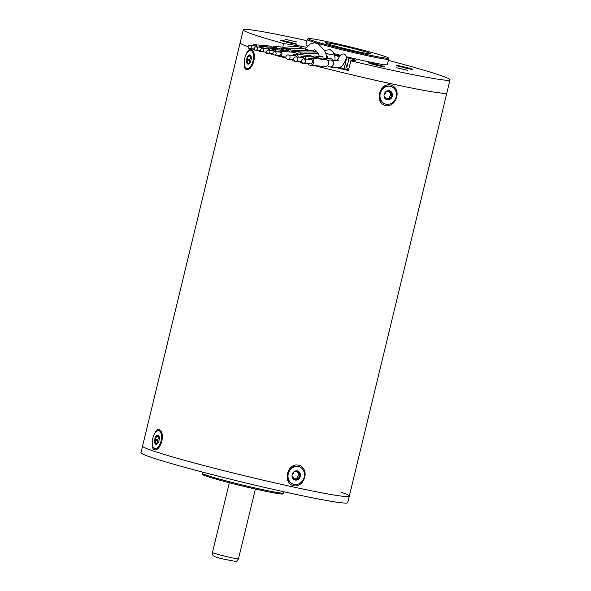 <?xml version="1.0" encoding="UTF-8"?>
<svg xmlns="http://www.w3.org/2000/svg" width="591" height="591" viewBox="0 0 591 591"><rect width="100%" height="100%" fill="white"/><g stroke="black" fill="none" stroke-linecap="round" stroke-linejoin="round"><path stroke-width="0.89" d="M293.321 484.214L292.722 484.014A9.212 8.126 -71.5 0 1 287.425 476.671A9.212 8.126 -71.5 0 1 291.548 467.732A9.212 8.126 -71.5 0 1 298.558 466.535L299.157 466.735A9.212 8.126 -71.5 0 1 303.944 478.045A9.212 8.126 -71.5 0 1 293.321 484.214A9.212 8.126 -71.5 0 1 288.024 476.871A9.212 8.126 -71.5 0 1 292.146 467.932A9.212 8.126 -71.5 0 1 299.157 466.735M298.322 479.316A4.691 4.137 -71.5 0 1 294.754 479.922A4.691 4.137 -71.5 0 1 292.316 474.167A4.691 4.137 -71.5 0 1 297.724 471.027A4.691 4.137 -71.5 0 1 300.42 474.758A4.691 4.137 -71.5 0 1 298.322 479.316M297.657 471.005A4.691 4.137 -71.5 0 1 298.226 471.263A4.691 4.137 -71.5 0 1 300.309 475.098A4.691 4.137 -71.5 0 1 298.196 479.271A4.691 4.137 -71.5 0 1 294.687 479.899M292.05 476.147A0.606 0.532 108.5 0 0 292.094 476.191A6.028 5.319 108.5 0 1 293.742 479.235A0.606 0.532 108.5 0 0 293.853 479.478M292.065 475.349A0.606 0.532 108.5 0 1 292.094 475.312A6.028 5.319 108.5 0 0 293.771 472.002A0.606 0.532 108.5 0 1 293.793 471.921M297.332 471.249L297.554 472.298A6.028 5.319 108.5 0 0 298.182 473.457L298.987 474.292L298.174 476.058A6.028 5.319 108.5 0 0 297.539 477.314L296.616 478.976L297.761 479.36A0.606 0.532 108.5 0 0 298.455 478.858A6.028 5.319 108.5 0 1 300.132 475.556A0.606 0.532 108.5 0 0 300.132 474.676A6.028 5.319 108.5 0 1 298.485 471.633A0.606 0.532 108.5 0 0 297.79 471.241A6.028 5.319 108.5 0 1 294.466 471.507A0.606 0.532 108.5 0 0 294.37 471.492M297.761 479.36A6.028 5.319 108.5 0 0 294.436 479.619A0.606 0.532 108.5 0 1 294.141 479.656M296.616 478.976L295.493 478.776A6.028 5.319 108.5 0 0 294.222 478.873L293.291 479.235M301.573 60.548A2.179 2.083 -84.8 0 0 303.397 63.237A2.179 2.083 -84.8 0 0 305.665 61.257A2.179 2.083 -84.8 0 0 301.573 60.548M303.397 63.237L310.297 63.865A2.179 2.083 -84.8 0 0 312.565 61.885A2.179 2.083 -84.8 0 0 310.696 59.528L303.789 58.901M299.918 61.634A3.516 3.361 -84.8 0 0 303.124 63.193M306.057 59.107A3.516 3.361 -84.8 0 0 300.309 57.297M320.322 59.056A3.516 3.361 -84.8 0 0 317.855 57.549L303.057 56.204M298.204 57.105A3.516 3.361 -84.8 0 0 292.456 55.295M292.057 59.639A3.516 3.361 -84.8 0 0 295.315 61.191M312.469 57.054A3.516 3.361 -84.8 0 0 310.002 55.547L295.204 54.202M317.397 57.504A3.516 3.361 -84.8 0 0 312.366 56.906M293.816 58.561A2.179 2.083 -84.8 0 0 295.64 61.25A2.179 2.083 -84.8 0 0 297.908 59.27A2.179 2.083 -84.8 0 0 293.816 58.561M304.705 58.982A2.179 2.083 -84.8 0 0 302.939 57.534L296.032 56.913M288.489 54.963A2.179 2.083 -84.8 0 0 285.911 56.891A2.179 2.083 -84.8 0 0 287.78 59.248A2.179 2.083 -84.8 0 0 288.489 54.963M296.852 56.987A2.179 2.083 -84.8 0 0 295.086 55.539L288.179 54.911M307.675 63.629A3.516 3.361 -84.8 0 0 313.843 62.003A3.516 3.361 -84.8 0 0 308.066 59.292M310.179 65.202L324.976 66.539A3.516 3.361 -84.8 0 0 328.64 63.34A3.516 3.361 -84.8 0 0 325.611 59.536L310.814 58.191M327.547 65.631A3.516 3.361 -84.8 0 0 333.538 64.064A3.516 3.361 -84.8 0 0 327.975 60.895M325.257 59.506A3.516 3.361 -84.8 0 0 320.219 58.908M339.581 67.514A87.091 3.938 13.6 0 0 345.292 68.903L348.631 69.657M346.607 57.645A60.297 2.726 13.6 0 0 349.059 58.236L355.841 60.186L350.773 60.792L348.409 70.543A106.35 4.809 -166.4 0 1 336.035 67.544M307.638 45.987A41.872 1.891 -166.4 0 1 305.946 45.005L307.283 39.471A41.872 1.891 -166.4 0 1 307.313 39.427L308.11 38.585A41.289 1.869 13.6 0 0 312.573 40.624A41.289 1.869 13.6 0 0 358.006 52.569A41.289 1.869 13.6 0 0 388.346 57.999A41.289 1.869 13.6 0 0 348.66 46.526A41.289 1.869 13.6 0 0 308.11 38.585M388.346 57.999L388.679 59.115A41.872 1.891 -166.4 0 1 388.679 59.166L387.341 64.692A41.872 1.891 -166.4 0 1 346.511 56.766M340.35 55.251A41.872 1.891 -166.4 0 1 334.011 53.648M281.582 40.749A8.377 0.377 -166.4 0 1 280.681 40.365A8.377 0.377 -166.4 0 1 288.903 41.954A8.377 0.377 -166.4 0 1 296.941 44.303A8.377 0.377 -166.4 0 1 290.513 43.113A8.377 0.377 -166.4 0 1 281.582 40.749M397.248 65.808A8.377 0.377 -166.4 0 1 396.339 65.424A8.377 0.377 -166.4 0 1 404.569 67.005A8.377 0.377 -166.4 0 1 412.607 69.361A8.377 0.377 -166.4 0 1 406.18 68.164A8.377 0.377 -166.4 0 1 397.248 65.808M369.345 63.274A8.377 0.377 -166.4 0 1 368.437 62.89A8.377 0.377 -166.4 0 1 376.666 64.471A8.377 0.377 -166.4 0 1 384.704 66.827A8.377 0.377 -166.4 0 1 378.277 65.631A8.377 0.377 -166.4 0 1 369.345 63.274M285.586 39.383L296.652 41.931L285.586 39.383M407.701 70.307L396.635 67.758L407.701 70.307M300.819 47.383L301.115 46.179L283.628 43.557A106.35 4.809 -166.4 0 1 254.839 34.958A106.35 4.809 -166.4 0 1 243.278 29.838A106.35 4.809 -166.4 0 1 306.988 40.705M388.383 60.393A106.35 4.809 -166.4 0 1 450.017 79.851A106.35 4.809 -166.4 0 1 350.773 60.792M301.115 46.179L306.456 47.302M334.38 54.631A60.297 2.726 13.6 0 0 339.832 55.99M248.094 46.733A106.35 4.809 -166.4 0 1 240.131 42.848A106.35 4.809 -166.4 0 0 248.094 46.733M243.278 29.838L140.983 452.654A106.35 4.809 13.6 0 0 243.226 482.337A106.35 4.809 13.6 0 0 347.722 502.668L349.296 496.159A106.35 4.809 -166.4 0 1 293.446 487.021A106.35 4.809 -166.4 0 1 142.557 446.146A106.35 4.809 13.6 0 0 244.8 475.829A106.35 4.809 13.6 0 0 349.296 496.159L446.87 92.861A106.35 4.809 -166.4 0 1 314.405 65.579A106.35 4.809 -166.4 0 0 391.013 83.723A106.35 4.809 -166.4 0 0 446.87 92.861L450.017 79.851M307.859 63.902A106.35 4.809 -166.4 0 1 306.685 63.592A106.35 4.809 -166.4 0 0 307.859 63.902M300.073 61.863A106.35 4.809 -166.4 0 1 299.164 61.627A106.35 4.809 -166.4 0 0 300.073 61.863M292.139 59.75A106.35 4.809 -166.4 0 1 291.518 59.588A106.35 4.809 -166.4 0 0 292.139 59.75M286.147 58.132A106.35 4.809 -166.4 0 1 280.208 56.492A106.35 4.809 -166.4 0 0 286.147 58.132M277.829 55.827A106.35 4.809 -166.4 0 1 274.904 55A106.35 4.809 -166.4 0 0 277.829 55.827M271.372 53.988A106.35 4.809 -166.4 0 1 269.659 53.493A106.35 4.809 -166.4 0 0 271.372 53.988M283.628 43.557L282.742 47.221M327.975 43.956A23.448 1.064 -166.4 0 1 325.427 42.825A23.448 1.064 -166.4 0 1 348.468 47.31A23.448 1.064 -166.4 0 1 371.008 53.855A23.448 1.064 -166.4 0 1 353.484 50.678A23.448 1.064 -166.4 0 1 327.975 43.956M388.679 59.166A41.872 1.891 -166.4 0 1 357.392 53.486A41.872 1.891 -166.4 0 1 311.834 41.488A41.872 1.891 -166.4 0 1 307.283 39.471M291.784 43.402L285.675 41.924M379.548 65.919L373.438 64.441M407.45 68.453L401.333 66.975M304.121 469.719C307.704 476.649 301.247 487.612 293.757 485.721C282.143 483.549 287.3 462.339 298.714 465.228C301.181 465.826 302.984 467.326 304.121 469.719M385.738 105.516C374.125 103.344 379.282 82.134 390.695 85.023C393.163 85.621 394.965 87.113 396.103 89.514C399.686 96.444 393.229 107.407 385.738 105.516M153.172 437.015C155.765 429.428 158.514 427.648 161.424 431.652L162.097 433.779C162.857 439.94 161.402 444.986 157.723 448.901C153.143 451.376 151.399 448.384 152.485 439.911M245.154 56.802C247.747 49.223 250.495 47.435 253.406 51.447L254.078 53.574C254.839 59.735 253.384 64.781 249.705 68.696C245.125 71.171 243.381 68.172 244.467 59.706M283.687 493.079L282.89 493.913A41.289 1.869 -166.4 0 1 242.34 485.979A41.289 1.869 -166.4 0 1 202.654 474.507L202.321 473.391A41.872 1.891 13.6 0 0 242.576 485.026A41.872 1.891 13.6 0 0 283.687 493.079A41.872 1.891 13.6 0 0 283.717 493.034L284.012 491.801M202.617 472.113L202.321 473.339A41.872 1.891 13.6 0 0 202.321 473.391M349.296 496.159A106.35 4.809 13.6 0 0 341.805 492.451M158.218 448.429A9.212 4.322 102.2 0 1 156.12 448.975L154.96 448.724A9.212 4.322 102.2 0 1 152.692 438.803A9.212 4.322 102.2 0 1 158.861 430.721A9.212 4.322 102.2 0 1 161.52 437.953A9.212 4.322 102.2 0 1 157.664 447.69A9.212 4.322 102.2 0 1 154.96 448.724M158.861 430.721L160.021 430.965A9.212 4.322 102.2 0 1 161.69 432.309M156.534 435.663A4.691 2.201 102.2 0 1 157.908 435.139A4.691 2.201 102.2 0 1 159.06 440.184A4.691 2.201 102.2 0 1 155.921 444.306A4.691 2.201 102.2 0 1 154.569 440.62A4.691 2.201 102.2 0 1 156.534 435.663M156.046 444.321A4.691 2.201 102.2 0 1 155.322 443.693A4.691 2.201 102.2 0 1 154.938 439.638A4.691 2.201 102.2 0 1 156.77 435.715A4.691 2.201 102.2 0 1 158.026 435.168M159.038 436.446A6.028 2.829 -77.8 0 0 159.238 439.076M158.927 440.731A6.028 2.829 -77.8 0 0 157.834 443.154M158.979 436.284L157.634 435.995A6.028 2.829 -77.8 0 1 157.014 435.678L156.563 436.099A6.028 2.829 -77.8 0 1 155.115 439.202L154.953 440.081A6.028 2.829 -77.8 0 1 155.256 443.294L155.544 443.752A6.028 2.829 -77.8 0 1 156.674 443.553A6.028 2.829 -77.8 0 1 157.243 443.826M157.634 435.995A6.028 2.829 -77.8 0 0 158.743 435.796M157.472 443.775L157.686 442.703A6.028 2.829 -77.8 0 0 157.575 441.477L157.169 440.561L158.041 438.891A6.028 2.829 -77.8 0 0 158.595 437.709L159.223 436.158M250.2 68.224A9.212 4.322 102.2 0 1 248.102 68.77L246.942 68.519A9.212 4.322 102.2 0 1 244.674 58.598A9.212 4.322 102.2 0 1 250.843 50.508A9.212 4.322 102.2 0 1 253.502 57.748A9.212 4.322 102.2 0 1 249.646 67.485A9.212 4.322 102.2 0 1 246.942 68.519M250.843 50.508L252.002 50.76A9.212 4.322 102.2 0 1 253.672 52.104M248.516 55.458A4.691 2.201 102.2 0 1 249.89 54.933A4.691 2.201 102.2 0 1 251.042 59.979A4.691 2.201 102.2 0 1 247.902 64.101A4.691 2.201 102.2 0 1 246.55 60.415A4.691 2.201 102.2 0 1 248.516 55.458M248.021 64.116A4.691 2.201 102.2 0 1 247.304 63.488A4.691 2.201 102.2 0 1 246.92 59.432A4.691 2.201 102.2 0 1 248.752 55.51A4.691 2.201 102.2 0 1 250.008 54.963M251.02 56.241A6.028 2.829 -77.8 0 0 251.219 58.864M250.909 60.526A6.028 2.829 -77.8 0 0 249.808 62.949M250.961 56.079L249.616 55.79A6.028 2.829 -77.8 0 1 248.996 55.473L248.545 55.894A6.028 2.829 -77.8 0 1 247.097 58.997L246.935 59.876A6.028 2.829 -77.8 0 1 247.237 63.089L247.526 63.547A6.028 2.829 -77.8 0 1 248.656 63.348A6.028 2.829 -77.8 0 1 249.225 63.621M249.616 55.79A6.028 2.829 -77.8 0 0 250.724 55.591M249.454 63.569L249.668 62.498A6.028 2.829 -77.8 0 0 249.557 61.272L249.151 60.356L250.023 58.686A6.028 2.829 -77.8 0 0 250.577 57.497L251.205 55.953M271.092 53.626A2.682 2.563 -84.8 0 0 273.744 54.756M275.768 51.712A2.682 2.563 -84.8 0 0 271.395 50.287M290.188 52.015A2.682 2.563 -84.8 0 0 288.275 50.811L273.478 49.467M276.566 47.797A2.682 2.563 -84.8 0 0 272.495 47.324M288.984 50.989A2.682 2.563 -84.8 0 0 284.906 50.508M277.6 51.882A2.682 2.563 95.2 0 1 281.988 53.966A2.682 2.563 95.2 0 1 277.297 55.222M279.683 51.062L294.481 52.407A2.682 2.563 95.2 0 1 296.704 54.342M254.344 48.107A1.677 1.603 -84.8 0 0 255.74 50.176A1.677 1.603 -84.8 0 0 257.484 48.647A1.677 1.603 -84.8 0 0 254.344 48.107M262.352 48.44A1.677 1.603 -84.8 0 0 260.978 47.287L256.043 46.837M266.755 51.291A1.677 1.603 -84.8 0 0 268.151 53.36A1.677 1.603 -84.8 0 0 269.895 51.838A1.677 1.603 -84.8 0 0 266.755 51.291M274.763 51.624A1.677 1.603 -84.8 0 0 273.389 50.471L268.454 50.021M276.063 53.678A1.677 1.603 95.2 0 1 272.916 53.138A1.677 1.603 95.2 0 1 274.66 51.616A1.677 1.603 95.2 0 1 276.063 53.678M274.66 51.616L279.595 52.06A1.677 1.603 95.2 0 1 280.991 54.128A1.677 1.603 95.2 0 1 279.292 55.399L274.357 54.948M258.681 50.442A2.682 2.563 -84.8 0 0 261.333 51.572M263.357 48.528A2.682 2.563 -84.8 0 0 258.984 47.103M277.777 48.831A2.682 2.563 -84.8 0 0 275.864 47.627L261.067 46.283M282.779 49.393A2.682 2.563 -84.8 0 0 278.701 48.913M301.639 54.786A2.682 2.563 -84.8 0 0 296.874 54.357M295.19 52.577A2.682 2.563 -84.8 0 0 291.112 52.097M260.55 49.703A1.677 1.603 -84.8 0 0 261.946 51.764A1.677 1.603 -84.8 0 0 263.689 50.242A1.677 1.603 -84.8 0 0 260.55 49.703M268.558 50.028A1.677 1.603 -84.8 0 0 267.184 48.876L262.249 48.432M252.475 48.846A2.682 2.563 -84.8 0 0 255.127 49.984M257.151 46.94A2.682 2.563 -84.8 0 0 252.778 45.514M271.572 47.236A2.682 2.563 -84.8 0 0 269.659 46.039L254.861 44.694M248.131 46.512A1.677 1.603 -84.8 0 0 249.535 48.58A1.677 1.603 -84.8 0 0 251.278 47.058A1.677 1.603 -84.8 0 0 248.131 46.512M256.147 46.844A1.677 1.603 -84.8 0 0 254.773 45.692L249.838 45.248M264.886 52.03A2.682 2.563 -84.8 0 0 267.538 53.168M269.562 50.124A2.682 2.563 -84.8 0 0 265.189 48.698M283.983 50.42A2.682 2.563 -84.8 0 0 282.07 49.223L267.272 47.878M385.302 104.009L384.704 103.809A9.212 8.126 -71.5 0 1 379.407 96.466A9.212 8.126 -71.5 0 1 383.529 87.527A9.212 8.126 -71.5 0 1 390.54 86.33L391.139 86.53A9.212 8.126 -71.5 0 1 395.926 97.84A9.212 8.126 -71.5 0 1 385.302 104.009A9.212 8.126 -71.5 0 1 380.006 96.665A9.212 8.126 -71.5 0 1 384.128 87.727A9.212 8.126 -71.5 0 1 391.139 86.53M390.304 99.111A4.691 4.137 -71.5 0 1 386.736 99.716A4.691 4.137 -71.5 0 1 384.298 93.962A4.691 4.137 -71.5 0 1 389.705 90.822A4.691 4.137 -71.5 0 1 392.402 94.553A4.691 4.137 -71.5 0 1 390.304 99.111M389.639 90.8A4.691 4.137 -71.5 0 1 390.208 91.058A4.691 4.137 -71.5 0 1 392.291 94.892A4.691 4.137 -71.5 0 1 390.178 99.066A4.691 4.137 -71.5 0 1 386.669 99.694M384.032 95.941A0.606 0.532 108.5 0 0 384.076 95.986A6.028 5.319 108.5 0 1 385.724 99.029A0.606 0.532 108.5 0 0 385.834 99.273M384.047 95.144A0.606 0.532 108.5 0 1 384.076 95.099A6.028 5.319 108.5 0 0 385.753 91.797A0.606 0.532 108.5 0 1 385.775 91.716M389.314 91.044L389.535 92.093A6.028 5.319 108.5 0 0 390.163 93.252L390.969 94.087L390.156 95.853A6.028 5.319 108.5 0 0 389.521 97.109L388.597 98.771L389.742 99.155A0.606 0.532 108.5 0 0 390.437 98.653A6.028 5.319 108.5 0 1 392.114 95.35A0.606 0.532 108.5 0 0 392.114 94.471A6.028 5.319 108.5 0 1 390.466 91.428A0.606 0.532 108.5 0 0 389.772 91.036A6.028 5.319 108.5 0 1 386.448 91.302A0.606 0.532 108.5 0 0 386.351 91.287M389.742 99.155A6.028 5.319 108.5 0 0 386.418 99.414A0.606 0.532 108.5 0 1 386.122 99.451M388.597 98.771L387.474 98.571A6.028 5.319 108.5 0 0 386.204 98.667L385.273 99.029M297.583 471.33L298.485 471.633M298.987 474.292L300.132 474.676M298.98 475.171L300.132 475.556M297.31 478.481L298.455 478.858M293.808 479.412L294.436 479.619M330.628 58.708A3.516 3.361 95.1 0 1 333.147 60.223M346.969 66.864L349.059 58.236M156.312 443.523L155.256 443.294M157.169 440.561L154.953 440.081M157.332 439.682L155.115 439.202M158.78 436.579L156.563 436.099M248.294 63.318L247.237 63.089M249.151 60.356L246.935 59.876M249.313 59.477L247.097 58.997M250.761 56.374L248.545 55.894M282.454 47.199A2.682 2.563 95.2 0 1 284.397 48.403M288.659 48.787A2.682 2.563 95.2 0 1 290.602 49.999M389.565 91.125L390.466 91.428M390.969 94.087L392.114 94.471M390.961 94.966L392.114 95.35M389.292 98.276L390.437 98.653M385.79 99.207L386.418 99.414M221.529 555.355A13.401 0.606 13.6 0 0 238.491 558.864C236.784 561.228 235.772 562.093 235.469 561.45L221.677 558.694C211.977 556.109 214.703 556.441 213.454 555.858C212.989 555.991 212.649 554.897 212.45 552.563A13.401 0.606 13.6 0 0 221.529 555.355M302.422 63.207L307.712 63.688M294.569 61.205L299.955 61.7M322.812 56.706L314.937 55.997M305.34 48.809L310.245 43.97L314.375 42.825L318.305 43.778L324.703 50.9L326.003 54.003L326.897 58.369M312.824 50.752L314.456 49.858L315.276 50.132L318.224 53.685L319.384 56.396M295.64 61.25L301.624 61.789M287.78 59.248L293.867 59.802M338.429 60.703L330.546 59.987M345.934 59.492C345.225 60.696 342.891 67.418 338.362 67.721L329.911 66.99M344.169 68.63L346.489 58.76L346.429 56.448L345.07 54.631C342.403 52.51 339.131 56.256 339.596 56.441L336.973 61.05M324.718 50.929L325.937 50.102L330.399 49.799L333.317 52.34L334.898 56.64L335.112 60.4M327.325 56.027L328.064 58.472M322.789 57.992L330.672 58.708M157.376 443.701L156.674 443.553M249.358 63.496L248.656 63.348M272.99 54.808L274.113 54.911M274.593 46.482L284.507 47.25L295.958 46.297L300.538 47.25L302.444 48.447M287.004 49.666L294.894 50.383L310.696 50.449L317.086 52.008M279.203 56.396L285.904 57.009M255.74 50.176L260.572 50.612M268.151 53.36L272.983 53.796M260.579 51.624L261.702 51.727M280.799 48.078L288.689 48.794L302.851 48.477L309.477 50.338M299.415 52.85L307.305 53.567L318.091 53.434M325.833 53.515L335.858 55.332L339.36 56.913M345.506 63.111L347.464 69.406M293.21 51.262L301.1 51.978L317.182 52.015M261.946 51.764L266.777 52.207M254.374 50.028L255.497 50.132M249.535 48.58L254.366 49.016M266.785 53.212L267.908 53.316M229.345 482.729L212.45 552.563M255.386 489.03L238.491 558.864"/></g></svg>
